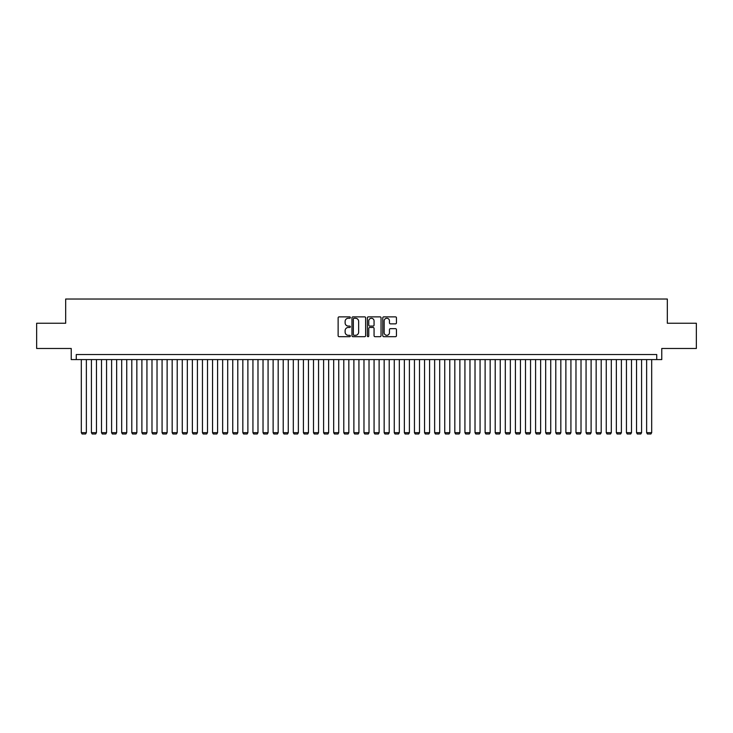 <?xml version="1.0" encoding="UTF-8"?>
<svg xmlns="http://www.w3.org/2000/svg" width="733" height="733" viewBox="0 0 733 733"><rect width="100%" height="100%" fill="white"/><g stroke="black" fill="none" stroke-linecap="round" stroke-linejoin="round"><path stroke-width="1.1" d="M350.347 317.563A0.696 0.696 0 0 0 349.659 316.867L339.122 316.867A0.99 0.99 0 0 0 338.133 317.856L338.133 335.696A0.99 0.99 0 0 0 339.122 336.685L349.659 336.685A0.696 0.696 0 0 0 350.347 335.989A0.696 0.696 0 0 0 349.659 335.302L348.294 335.302A3.17 3.17 0 0 1 345.124 332.131L345.124 330.638A3.17 3.17 0 0 1 348.294 327.468L349.659 327.468A0.696 0.696 0 0 0 350.347 326.781A0.696 0.696 0 0 0 349.659 326.084L348.294 326.084A3.17 3.17 0 0 1 345.124 322.914L345.124 321.43A3.17 3.17 0 0 1 348.294 318.259L349.659 318.259A0.696 0.696 0 0 0 350.347 317.563M395.463 323.858A0.99 0.99 0 0 0 396.452 322.859L396.452 317.856A0.99 0.99 0 0 0 395.463 316.867L383.762 316.867A0.99 0.99 0 0 0 382.773 317.856L382.773 335.696A0.99 0.99 0 0 0 383.762 336.685L395.463 336.685A0.99 0.99 0 0 0 396.452 335.696L396.452 329.648A0.99 0.99 0 0 0 395.463 328.659L390.451 328.659A0.99 0.99 0 0 0 389.461 329.648L389.461 332.645A2.648 2.648 0 0 1 386.813 335.302A2.648 2.648 0 0 1 384.165 332.645L384.165 320.907A2.648 2.648 0 0 1 386.813 318.259A2.648 2.648 0 0 1 389.461 320.907L389.461 322.859A0.99 0.99 0 0 0 390.451 323.858L395.463 323.858M656.731 359.582L661.771 359.582L661.771 348.477L696.35 348.477L696.35 323.244L667.323 323.244L667.323 299.018L65.677 299.018L65.677 323.244L36.65 323.244L36.65 348.477L71.229 348.477L71.229 359.582L656.731 359.582L656.731 354.534L76.269 354.534L76.269 359.582M365.63 317.856A0.99 0.99 0 0 0 364.64 316.867L352.949 316.867A0.99 0.99 0 0 0 351.959 317.856L351.959 335.696A0.99 0.99 0 0 0 352.949 336.685L364.64 336.685A0.99 0.99 0 0 0 365.63 335.696L365.63 317.856M368.36 316.867L380.051 316.867A0.99 0.99 0 0 1 381.041 317.856L381.041 335.696A0.99 0.99 0 0 1 380.051 336.685L375.049 336.685A0.99 0.99 0 0 1 374.059 335.696L374.059 328.457A0.99 0.99 0 0 0 373.06 327.468L369.744 327.468A0.99 0.99 0 0 0 368.754 328.457L368.754 335.989A0.696 0.696 0 0 1 368.058 336.685A0.696 0.696 0 0 1 367.37 335.989L367.37 317.856A0.99 0.99 0 0 1 368.36 316.867M354.039 318.259A0.696 0.696 0 0 0 353.343 318.947L353.343 334.605A0.696 0.696 0 0 0 354.039 335.302L355.478 335.302A3.17 3.17 0 0 0 358.648 332.131L358.648 321.43A3.17 3.17 0 0 0 355.478 318.259L354.039 318.259M374.059 320.953A2.648 2.648 0 0 0 371.402 318.305A2.648 2.648 0 0 0 368.754 320.953L368.754 325.095A0.99 0.99 0 0 0 369.744 326.084L373.06 326.084A0.99 0.99 0 0 0 374.059 325.095L374.059 320.953M86.366 359.582L86.366 432.672L81.317 432.672L81.317 359.582M86.366 432.672L85.614 433.982L82.078 433.982L81.317 432.672M96.463 359.582L96.463 432.672L91.414 432.672L91.414 359.582M96.463 432.672L95.702 433.982L92.175 433.982L91.414 432.672M106.56 359.582L106.56 432.672L101.511 432.672L101.511 359.582M106.56 432.672L105.799 433.982L102.263 433.982L101.511 432.672M116.648 359.582L116.648 432.672L111.608 432.672L111.608 359.582M116.648 432.672L115.896 433.982L112.36 433.982L111.608 432.672M126.745 359.582L126.745 432.672L121.696 432.672L121.696 359.582M126.745 432.672L125.994 433.982L122.457 433.982L121.696 432.672M136.842 359.582L136.842 432.672L131.793 432.672L131.793 359.582M136.842 432.672L136.081 433.982L132.554 433.982L131.793 432.672M146.939 359.582L146.939 432.672L141.89 432.672L141.89 359.582M146.939 432.672L146.179 433.982L142.642 433.982L141.89 432.672M157.027 359.582L157.027 432.672L151.988 432.672L151.988 359.582M157.027 432.672L156.276 433.982L152.739 433.982L151.988 432.672M167.124 359.582L167.124 432.672L162.075 432.672L162.075 359.582M167.124 432.672L166.373 433.982L162.836 433.982L162.075 432.672M177.221 359.582L177.221 432.672L172.173 432.672L172.173 359.582M177.221 432.672L176.461 433.982L172.933 433.982L172.173 432.672M187.318 359.582L187.318 432.672L182.27 432.672L182.27 359.582M187.318 432.672L186.558 433.982L183.03 433.982L182.27 432.672M197.415 359.582L197.415 432.672L192.367 432.672L192.367 359.582M197.415 432.672L196.655 433.982L193.118 433.982L192.367 432.672M207.503 359.582L207.503 432.672L202.455 432.672L202.455 359.582M207.503 432.672L206.752 433.982L203.215 433.982L202.455 432.672M217.6 359.582L217.6 432.672L212.552 432.672L212.552 359.582M217.6 432.672L216.84 433.982L213.312 433.982L212.552 432.672M227.697 359.582L227.697 432.672L222.649 432.672L222.649 359.582M227.697 432.672L226.937 433.982L223.409 433.982L222.649 432.672M237.794 359.582L237.794 432.672L232.746 432.672L232.746 359.582M237.794 432.672L237.034 433.982L233.497 433.982L232.746 432.672M247.882 359.582L247.882 432.672L242.834 432.672L242.834 359.582M247.882 432.672L247.131 433.982L243.594 433.982L242.834 432.672M257.979 359.582L257.979 432.672L252.931 432.672L252.931 359.582M257.979 432.672L257.219 433.982L253.691 433.982L252.931 432.672M268.076 359.582L268.076 432.672L263.028 432.672L263.028 359.582M268.076 432.672L267.316 433.982L263.788 433.982L263.028 432.672M278.174 359.582L278.174 432.672L273.125 432.672L273.125 359.582M278.174 432.672L277.413 433.982L273.876 433.982L273.125 432.672M288.261 359.582L288.261 432.672L283.213 432.672L283.213 359.582M288.261 432.672L287.51 433.982L283.973 433.982L283.213 432.672M298.358 359.582L298.358 432.672L293.31 432.672L293.31 359.582M298.358 432.672L297.598 433.982L294.07 433.982L293.31 432.672M308.456 359.582L308.456 432.672L303.407 432.672L303.407 359.582M308.456 432.672L307.695 433.982L304.168 433.982L303.407 432.672M318.553 359.582L318.553 432.672L313.504 432.672L313.504 359.582M318.553 432.672L317.792 433.982L314.255 433.982L313.504 432.672M328.641 359.582L328.641 432.672L323.601 432.672L323.601 359.582M328.641 432.672L327.889 433.982L324.353 433.982L323.601 432.672M338.738 359.582L338.738 432.672L333.689 432.672L333.689 359.582M338.738 432.672L337.986 433.982L334.45 433.982L333.689 432.672M348.835 359.582L348.835 432.672L343.786 432.672L343.786 359.582M348.835 432.672L348.074 433.982L344.547 433.982L343.786 432.672M358.932 359.582L358.932 432.672L353.883 432.672L353.883 359.582M358.932 432.672L358.171 433.982L354.635 433.982L353.883 432.672M369.02 359.582L369.02 432.672L363.98 432.672L363.98 359.582M369.02 432.672L368.268 433.982L364.732 433.982L363.98 432.672M379.117 359.582L379.117 432.672L374.068 432.672L374.068 359.582M379.117 432.672L378.365 433.982L374.829 433.982L374.068 432.672M389.214 359.582L389.214 432.672L384.165 432.672L384.165 359.582M389.214 432.672L388.453 433.982L384.926 433.982L384.165 432.672M399.311 359.582L399.311 432.672L394.262 432.672L394.262 359.582M399.311 432.672L398.55 433.982L395.014 433.982L394.262 432.672M409.399 359.582L409.399 432.672L404.359 432.672L404.359 359.582M409.399 432.672L408.647 433.982L405.111 433.982L404.359 432.672M419.496 359.582L419.496 432.672L414.447 432.672L414.447 359.582M419.496 432.672L418.745 433.982L415.208 433.982L414.447 432.672M429.593 359.582L429.593 432.672L424.544 432.672L424.544 359.582M429.593 432.672L428.832 433.982L425.305 433.982L424.544 432.672M439.69 359.582L439.69 432.672L434.642 432.672L434.642 359.582M439.69 432.672L438.93 433.982L435.402 433.982L434.642 432.672M449.787 359.582L449.787 432.672L444.739 432.672L444.739 359.582M449.787 432.672L449.027 433.982L445.49 433.982L444.739 432.672M459.875 359.582L459.875 432.672L454.827 432.672L454.827 359.582M459.875 432.672L459.124 433.982L455.587 433.982L454.827 432.672M469.972 359.582L469.972 432.672L464.924 432.672L464.924 359.582M469.972 432.672L469.212 433.982L465.684 433.982L464.924 432.672M480.069 359.582L480.069 432.672L475.021 432.672L475.021 359.582M480.069 432.672L479.309 433.982L475.781 433.982L475.021 432.672M490.166 359.582L490.166 432.672L485.118 432.672L485.118 359.582M490.166 432.672L489.406 433.982L485.869 433.982L485.118 432.672M500.254 359.582L500.254 432.672L495.206 432.672L495.206 359.582M500.254 432.672L499.503 433.982L495.966 433.982L495.206 432.672M510.351 359.582L510.351 432.672L505.303 432.672L505.303 359.582M510.351 432.672L509.591 433.982L506.063 433.982L505.303 432.672M520.448 359.582L520.448 432.672L515.4 432.672L515.4 359.582M520.448 432.672L519.688 433.982L516.16 433.982L515.4 432.672M530.545 359.582L530.545 432.672L525.497 432.672L525.497 359.582M530.545 432.672L529.785 433.982L526.248 433.982L525.497 432.672M540.633 359.582L540.633 432.672L535.585 432.672L535.585 359.582M540.633 432.672L539.882 433.982L536.345 433.982L535.585 432.672M550.73 359.582L550.73 432.672L545.682 432.672L545.682 359.582M550.73 432.672L549.97 433.982L546.442 433.982L545.682 432.672M560.827 359.582L560.827 432.672L555.779 432.672L555.779 359.582M560.827 432.672L560.067 433.982L556.539 433.982L555.779 432.672M570.925 359.582L570.925 432.672L565.876 432.672L565.876 359.582M570.925 432.672L570.164 433.982L566.627 433.982L565.876 432.672M581.012 359.582L581.012 432.672L575.973 432.672L575.973 359.582M581.012 432.672L580.261 433.982L576.724 433.982L575.973 432.672M591.11 359.582L591.11 432.672L586.061 432.672L586.061 359.582M591.11 432.672L590.358 433.982L586.821 433.982L586.061 432.672M601.207 359.582L601.207 432.672L596.158 432.672L596.158 359.582M601.207 432.672L600.446 433.982L596.919 433.982L596.158 432.672M611.304 359.582L611.304 432.672L606.255 432.672L606.255 359.582M611.304 432.672L610.543 433.982L607.006 433.982L606.255 432.672M621.392 359.582L621.392 432.672L616.352 432.672L616.352 359.582M621.392 432.672L620.64 433.982L617.104 433.982L616.352 432.672M631.489 359.582L631.489 432.672L626.44 432.672L626.44 359.582M631.489 432.672L630.737 433.982L627.201 433.982L626.44 432.672M641.586 359.582L641.586 432.672L636.537 432.672L636.537 359.582M641.586 432.672L640.825 433.982L637.298 433.982L636.537 432.672M651.683 359.582L651.683 432.672L646.634 432.672L646.634 359.582M651.683 432.672L650.922 433.982L647.386 433.982L646.634 432.672"/></g></svg>
